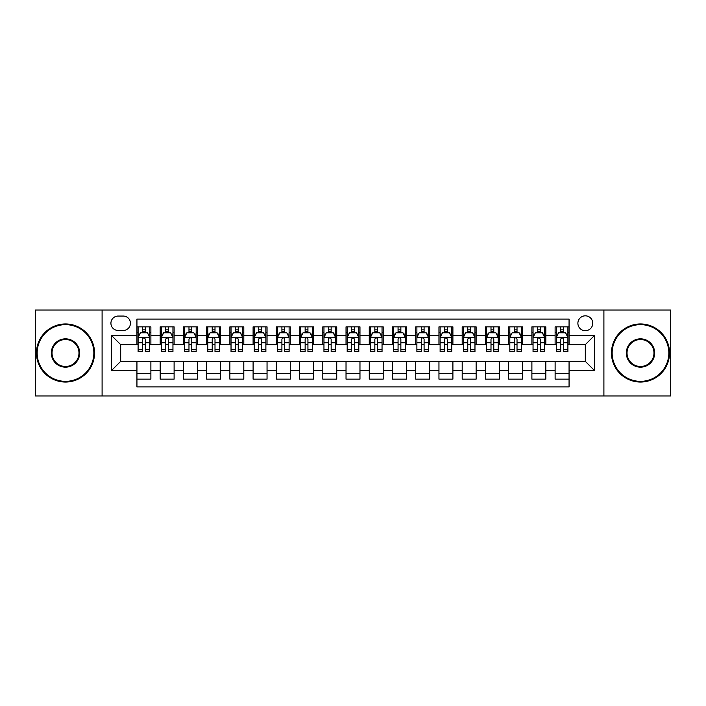<?xml version="1.0" encoding="UTF-8"?>
<svg xmlns="http://www.w3.org/2000/svg" width="706" height="706" viewBox="0 0 706 706"><rect width="100%" height="100%" fill="white"/><g stroke="black" fill="none" stroke-linecap="round" stroke-linejoin="round"><path stroke-width="1.06" d="M585.318 315.829A7.431 7.431 0 0 0 577.887 323.26A7.431 7.431 0 0 0 585.318 330.699A7.431 7.431 0 0 0 592.758 323.26A7.431 7.431 0 0 0 585.318 315.829M603.904 395.978L670.7 395.978L670.7 310.022L603.904 310.022L603.904 395.978L102.096 395.978L102.096 310.022L35.3 310.022L35.3 395.978L102.096 395.978M569.062 326.86L555.119 326.86L555.119 335.341L545.826 335.341L545.826 344.634L555.119 344.634L555.119 335.341M545.826 335.341L545.826 326.86L531.892 326.86L531.892 335.341L522.599 335.341L522.599 344.634L531.892 344.634L531.892 335.341M522.599 335.341L522.599 326.86L508.655 326.86L508.655 335.341L499.363 335.341L499.363 344.634L508.655 344.634L508.655 335.341M499.363 335.341L499.363 326.86L485.419 326.86L485.419 335.341L476.126 335.341L476.126 344.634L485.419 344.634L485.419 335.341M476.126 335.341L476.126 326.86L462.192 326.86L462.192 335.341L452.899 335.341L452.899 344.634L462.192 344.634L462.192 335.341M452.899 335.341L452.899 326.86L438.955 326.86L438.955 335.341L429.663 335.341L429.663 344.634L438.955 344.634L438.955 335.341M429.663 335.341L429.663 326.86L415.728 326.86L415.728 335.341L406.435 335.341L406.435 344.634L415.728 344.634L415.728 335.341M406.435 335.341L406.435 326.86L392.492 326.86L392.492 335.341L383.199 335.341L383.199 344.634L392.492 344.634L392.492 335.341M383.199 335.341L383.199 326.86L369.264 326.86L369.264 335.341L359.972 335.341L359.972 344.634L369.264 344.634L369.264 335.341M359.972 335.341L359.972 326.86L346.028 326.86L346.028 335.341L336.736 335.341L336.736 344.634L346.028 344.634L346.028 335.341M336.736 335.341L336.736 326.86L322.801 326.86L322.801 335.341L313.508 335.341L313.508 344.634L322.801 344.634L322.801 335.341M313.508 335.341L313.508 326.86L299.565 326.86L299.565 335.341L290.272 335.341L290.272 344.634L299.565 344.634L299.565 335.341M290.272 335.341L290.272 326.86L276.337 326.86L276.337 335.341L267.045 335.341L267.045 344.634L276.337 344.634L276.337 335.341M267.045 335.341L267.045 326.86L253.101 326.86L253.101 335.341L243.808 335.341L243.808 344.634L253.101 344.634L253.101 335.341M243.808 335.341L243.808 326.86L229.874 326.86L229.874 335.341L220.581 335.341L220.581 344.634L229.874 344.634L229.874 335.341M220.581 335.341L220.581 326.86L206.637 326.86L206.637 335.341L197.345 335.341L197.345 344.634L206.637 344.634L206.637 335.341M197.345 335.341L197.345 326.86L183.401 326.86L183.401 335.341L174.108 335.341L174.108 344.634L183.401 344.634L183.401 335.341M174.108 335.341L174.108 326.86L160.174 326.86L160.174 344.634L150.881 344.634L150.881 326.86L136.938 326.86M136.938 379.14L150.881 379.14L150.881 361.366L160.174 361.366L160.174 379.14L174.108 379.14L174.108 361.366L183.401 361.366L183.401 370.659L174.108 370.659M183.401 370.659L183.401 379.14L197.345 379.14L197.345 361.366L206.637 361.366L206.637 370.659L197.345 370.659M206.637 370.659L206.637 379.14L220.581 379.14L220.581 361.366L229.874 361.366L229.874 370.659L220.581 370.659M229.874 370.659L229.874 379.14L243.808 379.14L243.808 361.366L253.101 361.366L253.101 370.659L243.808 370.659M253.101 370.659L253.101 379.14L267.045 379.14L267.045 361.366L276.337 361.366L276.337 370.659L267.045 370.659M276.337 370.659L276.337 379.14L290.272 379.14L290.272 361.366L299.565 361.366L299.565 370.659L290.272 370.659M299.565 370.659L299.565 379.14L313.508 379.14L313.508 361.366L322.801 361.366L322.801 370.659L313.508 370.659M322.801 370.659L322.801 379.14L336.736 379.14L336.736 361.366L346.028 361.366L346.028 370.659L336.736 370.659M346.028 370.659L346.028 379.14L359.972 379.14L359.972 361.366L369.264 361.366L369.264 370.659L359.972 370.659M369.264 370.659L369.264 379.14L383.199 379.14L383.199 361.366L392.492 361.366L392.492 370.659L383.199 370.659M392.492 370.659L392.492 379.14L406.435 379.14L406.435 361.366L415.728 361.366L415.728 370.659L406.435 370.659M415.728 370.659L415.728 379.14L429.663 379.14L429.663 361.366L438.955 361.366L438.955 370.659L429.663 370.659M438.955 370.659L438.955 379.14L452.899 379.14L452.899 361.366L462.192 361.366L462.192 370.659L452.899 370.659M462.192 370.659L462.192 379.14L476.126 379.14L476.126 361.366L485.419 361.366L485.419 370.659L476.126 370.659M485.419 370.659L485.419 379.14L499.363 379.14L499.363 361.366L508.655 361.366L508.655 370.659L499.363 370.659M508.655 370.659L508.655 379.14L522.599 379.14L522.599 361.366L531.892 361.366L531.892 370.659L522.599 370.659M531.892 370.659L531.892 379.14L545.826 379.14L545.826 361.366L555.119 361.366L555.119 370.659L545.826 370.659M118.123 330.461L123.232 330.461A7.201 7.201 0 0 0 130.434 323.26A7.201 7.201 0 0 0 123.232 316.059L118.123 316.059A7.201 7.201 0 0 0 110.921 323.26A7.201 7.201 0 0 0 118.123 330.461M603.904 310.022L102.096 310.022M569.062 335.341L569.062 319.077L136.938 319.077L136.938 344.634L120.682 344.634L120.682 361.366L136.938 361.366L136.938 386.923L569.062 386.923L569.062 361.366L585.318 361.366L585.318 344.634L569.062 344.634L569.062 335.341L594.611 335.341L594.611 370.659L569.062 370.659M136.938 370.659L111.389 370.659L111.389 335.341L136.938 335.341M555.119 370.659L555.119 379.14L569.062 379.14M136.938 332.676L138.102 332.676M142.515 332.676L145.304 332.676M149.716 332.676L150.881 332.676M136.938 344.404L138.102 344.404M142.515 344.404L145.304 344.404M149.716 344.404L150.881 344.404M136.938 361.596L150.881 361.596M136.938 373.324L150.881 373.324M160.174 344.404L161.339 344.404M165.751 344.404L168.54 344.404M172.952 344.404L174.108 344.404M160.174 332.676L161.339 332.676M165.751 332.676L168.54 332.676M172.952 332.676L174.108 332.676M160.174 361.596L174.108 361.596M160.174 373.324L174.108 373.324M183.401 361.596L197.345 361.596M183.401 373.324L197.345 373.324M183.401 332.676L184.566 332.676M188.979 332.676L191.767 332.676M196.18 332.676L197.345 332.676M183.401 344.404L184.566 344.404M188.979 344.404L191.767 344.404M196.18 344.404L197.345 344.404M206.637 361.596L220.581 361.596M206.637 373.324L220.581 373.324M206.637 332.676L207.802 332.676M212.215 332.676L215.003 332.676M219.416 332.676L220.581 332.676M206.637 344.404L207.802 344.404M212.215 344.404L215.003 344.404M219.416 344.404L220.581 344.404M229.874 361.596L243.808 361.596M229.874 373.324L243.808 373.324M229.874 332.676L231.03 332.676M235.442 332.676L238.231 332.676M242.643 332.676L243.808 332.676M229.874 344.404L231.03 344.404M235.442 344.404L238.231 344.404M242.643 344.404L243.808 344.404M253.101 361.596L267.045 361.596M253.101 373.324L267.045 373.324M253.101 332.676L254.266 332.676M258.678 332.676L261.467 332.676M265.88 332.676L267.045 332.676M253.101 344.404L254.266 344.404M258.678 344.404L261.467 344.404M265.88 344.404L267.045 344.404M276.337 361.596L290.272 361.596M276.337 373.324L290.272 373.324M276.337 332.676L277.493 332.676M281.906 332.676L284.695 332.676M289.116 332.676L290.272 332.676M276.337 344.404L277.493 344.404M281.906 344.404L284.695 344.404M289.116 344.404L290.272 344.404M299.565 361.596L313.508 361.596M299.565 373.324L313.508 373.324M299.565 332.676L300.73 332.676M305.142 332.676L307.931 332.676M312.343 332.676L313.508 332.676M299.565 344.404L300.73 344.404M305.142 344.404L307.931 344.404M312.343 344.404L313.508 344.404M322.801 361.596L336.736 361.596M322.801 373.324L336.736 373.324M322.801 332.676L323.957 332.676M328.378 332.676L331.158 332.676M335.579 332.676L336.736 332.676M322.801 344.404L323.957 344.404M328.378 344.404L331.158 344.404M335.579 344.404L336.736 344.404M346.028 361.596L359.972 361.596M346.028 373.324L359.972 373.324M346.028 332.676L347.193 332.676M351.606 332.676L354.394 332.676M358.807 332.676L359.972 332.676M346.028 344.404L347.193 344.404M351.606 344.404L354.394 344.404M358.807 344.404L359.972 344.404M369.264 361.596L383.199 361.596M369.264 373.324L383.199 373.324M369.264 332.676L370.421 332.676M374.842 332.676L377.622 332.676M382.043 332.676L383.199 332.676M369.264 344.404L370.421 344.404M374.842 344.404L377.622 344.404M382.043 344.404L383.199 344.404M392.492 361.596L406.435 361.596M392.492 373.324L406.435 373.324M392.492 332.676L393.657 332.676M398.069 332.676L400.858 332.676M405.27 332.676L406.435 332.676M392.492 344.404L393.657 344.404M398.069 344.404L400.858 344.404M405.27 344.404L406.435 344.404M415.728 361.596L429.663 361.596M415.728 373.324L429.663 373.324M415.728 332.676L416.884 332.676M421.305 332.676L424.094 332.676M428.507 332.676L429.663 332.676M415.728 344.404L416.884 344.404M421.305 344.404L424.094 344.404M428.507 344.404L429.663 344.404M438.955 361.596L452.899 361.596M438.955 373.324L452.899 373.324M438.955 332.676L440.12 332.676M444.533 332.676L447.322 332.676M451.734 332.676L452.899 332.676M438.955 344.404L440.12 344.404M444.533 344.404L447.322 344.404M451.734 344.404L452.899 344.404M462.192 361.596L476.126 361.596M462.192 373.324L476.126 373.324M462.192 332.676L463.357 332.676M467.769 332.676L470.558 332.676M474.97 332.676L476.126 332.676M462.192 344.404L463.357 344.404M467.769 344.404L470.558 344.404M474.97 344.404L476.126 344.404M485.419 361.596L499.363 361.596M485.419 373.324L499.363 373.324M485.419 332.676L486.584 332.676M490.997 332.676L493.785 332.676M498.198 332.676L499.363 332.676M485.419 344.404L486.584 344.404M490.997 344.404L493.785 344.404M498.198 344.404L499.363 344.404M508.655 361.596L522.599 361.596M508.655 373.324L522.599 373.324M508.655 332.676L509.82 332.676M514.233 332.676L517.021 332.676M521.434 332.676L522.599 332.676M508.655 344.404L509.82 344.404M514.233 344.404L517.021 344.404M521.434 344.404L522.599 344.404M531.892 361.596L545.826 361.596M531.892 373.324L545.826 373.324M531.892 332.676L533.048 332.676M537.46 332.676L540.249 332.676M544.661 332.676L545.826 332.676M531.892 344.404L533.048 344.404M537.46 344.404L540.249 344.404M544.661 344.404L545.826 344.404M555.119 361.596L569.062 361.596M555.119 373.324L569.062 373.324M555.119 332.676L556.284 332.676M560.696 332.676L563.485 332.676M567.898 332.676L569.062 332.676M555.119 344.404L556.284 344.404M560.696 344.404L563.485 344.404M567.898 344.404L569.062 344.404M120.682 344.634L111.389 335.341M120.682 361.366L111.389 370.659M594.611 335.341L585.318 344.634M594.611 370.659L585.318 361.366M145.304 329.887L142.515 329.887M149.716 349.717L145.304 349.717L145.304 351.606L149.716 351.606L149.716 337.433L147.395 332.791L140.423 332.791L138.102 337.433L138.102 351.606L142.515 351.606L142.515 349.717L138.102 349.717M138.102 337.433L138.102 326.86M149.716 337.433L149.716 326.86M142.515 332.791L142.515 326.86M145.304 326.86L145.304 332.791M145.304 349.717L145.304 339.18C144.377 337.389 143.45 337.389 142.515 339.18L142.515 349.717M65.499 324.654A28.346 28.346 0 0 0 37.162 353A28.346 28.346 0 0 0 65.499 381.346A28.346 28.346 0 0 0 93.845 353A28.346 28.346 0 0 0 65.499 324.654M65.499 382.043A29.043 29.043 0 0 1 36.465 353A29.043 29.043 0 0 1 65.499 323.957A29.043 29.043 0 0 1 94.542 353A29.043 29.043 0 0 1 65.499 382.043M65.499 338.827A14.173 14.173 0 0 1 79.672 353A14.173 14.173 0 0 1 65.499 367.173A14.173 14.173 0 0 1 51.326 353A14.173 14.173 0 0 1 65.499 338.827M65.499 366.476A13.476 13.476 0 0 0 78.975 353A13.476 13.476 0 0 0 65.499 339.524A13.476 13.476 0 0 0 52.023 353A13.476 13.476 0 0 0 65.499 366.476M640.501 324.654A28.346 28.346 0 0 0 612.155 353A28.346 28.346 0 0 0 640.501 381.346A28.346 28.346 0 0 0 668.838 353A28.346 28.346 0 0 0 640.501 324.654M640.501 382.043A29.043 29.043 0 0 1 611.458 353A29.043 29.043 0 0 1 640.501 323.957A29.043 29.043 0 0 1 669.535 353A29.043 29.043 0 0 1 640.501 382.043M640.501 338.827A14.173 14.173 0 0 1 654.674 353A14.173 14.173 0 0 1 640.501 367.173A14.173 14.173 0 0 1 626.328 353A14.173 14.173 0 0 1 640.501 338.827M640.501 366.476A13.476 13.476 0 0 0 653.977 353A13.476 13.476 0 0 0 640.501 339.524A13.476 13.476 0 0 0 627.025 353A13.476 13.476 0 0 0 640.501 366.476M168.54 329.887L165.751 329.887M172.952 349.717L168.54 349.717L168.54 351.606L172.952 351.606L172.952 337.433L170.631 332.791L163.66 332.791L161.339 337.433L161.339 351.606L165.751 351.606L165.751 349.717L161.339 349.717M161.339 337.433L161.339 326.86M172.952 337.433L172.952 326.86M165.751 332.791L165.751 326.86M168.54 326.86L168.54 332.791M168.54 349.717L168.54 339.18C167.604 337.389 166.678 337.389 165.751 339.18L165.751 349.717M191.767 329.887L188.979 329.887M196.18 349.717L191.767 349.717L191.767 351.606L196.18 351.606L196.18 337.433L193.859 332.791L186.887 332.791L184.566 337.433L184.566 351.606L188.979 351.606L188.979 349.717L184.566 349.717M184.566 337.433L184.566 326.86M196.18 337.433L196.18 326.86M188.979 332.791L188.979 326.86M191.767 326.86L191.767 332.791M191.767 349.717L191.767 339.18C190.841 337.389 189.914 337.389 188.979 339.18L188.979 349.717M215.003 329.887L212.215 329.887M219.416 349.717L215.003 349.717L215.003 351.606L219.416 351.606L219.416 337.433L217.095 332.791L210.123 332.791L207.802 337.433L207.802 351.606L212.215 351.606L212.215 349.717L207.802 349.717M207.802 337.433L207.802 326.86M219.416 337.433L219.416 326.86M212.215 332.791L212.215 326.86M215.003 326.86L215.003 332.791M215.003 349.717L215.003 339.18C214.077 337.389 213.141 337.389 212.215 339.18L212.215 349.717M238.231 329.887L235.442 329.887M242.643 349.717L238.231 349.717L238.231 351.606L242.643 351.606L242.643 337.433L240.322 332.791L233.351 332.791L231.03 337.433L231.03 351.606L235.442 351.606L235.442 349.717L231.03 349.717M231.03 337.433L231.03 326.86M242.643 337.433L242.643 326.86M235.442 332.791L235.442 326.86M238.231 326.86L238.231 332.791M238.231 349.717L238.231 339.18C237.304 337.389 236.378 337.389 235.442 339.18L235.442 349.717M261.467 329.887L258.678 329.887M265.88 349.717L261.467 349.717L261.467 351.606L265.88 351.606L265.88 337.433L263.559 332.791L256.587 332.791L254.266 337.433L254.266 351.606L258.678 351.606L258.678 349.717L254.266 349.717M254.266 337.433L254.266 326.86M265.88 337.433L265.88 326.86M258.678 332.791L258.678 326.86M261.467 326.86L261.467 332.791M261.467 349.717L261.467 339.18C260.54 337.389 259.605 337.389 258.678 339.18L258.678 349.717M284.695 329.887L281.906 329.887M289.116 349.717L284.695 349.717L284.695 351.606L289.116 351.606L289.116 337.433L286.786 332.791L279.814 332.791L277.493 337.433L277.493 351.606L281.906 351.606L281.906 349.717L277.493 349.717M277.493 337.433L277.493 326.86M289.116 337.433L289.116 326.86M281.906 332.791L281.906 326.86M284.695 326.86L284.695 332.791M284.695 349.717L284.695 339.18C283.768 337.389 282.841 337.389 281.906 339.18L281.906 349.717M307.931 329.887L305.142 329.887M312.343 349.717L307.931 349.717L307.931 351.606L312.343 351.606L312.343 337.433L310.022 332.791L303.05 332.791L300.73 337.433L300.73 351.606L305.142 351.606L305.142 349.717L300.73 349.717M300.73 337.433L300.73 326.86M312.343 337.433L312.343 326.86M305.142 332.791L305.142 326.86M307.931 326.86L307.931 332.791M307.931 349.717L307.931 339.18C307.004 337.389 306.069 337.389 305.142 339.18L305.142 349.717M331.158 329.887L328.378 329.887M335.579 349.717L331.158 349.717L331.158 351.606L335.579 351.606L335.579 337.433L333.25 332.791L326.287 332.791L323.957 337.433L323.957 351.606L328.378 351.606L328.378 349.717L323.957 349.717M323.957 337.433L323.957 326.86M335.579 337.433L335.579 326.86M328.378 332.791L328.378 326.86M331.158 326.86L331.158 332.791M331.158 349.717L331.158 339.18C330.231 337.389 329.305 337.389 328.378 339.18L328.378 349.717M354.394 329.887L351.606 329.887M358.807 349.717L354.394 349.717L354.394 351.606L358.807 351.606L358.807 337.433L356.486 332.791L349.514 332.791L347.193 337.433L347.193 351.606L351.606 351.606L351.606 349.717L347.193 349.717M347.193 337.433L347.193 326.86M358.807 337.433L358.807 326.86M351.606 332.791L351.606 326.86M354.394 326.86L354.394 332.791M354.394 349.717L354.394 339.18C353.468 337.389 352.532 337.389 351.606 339.18L351.606 349.717M377.622 329.887L374.842 329.887M382.043 349.717L377.622 349.717L377.622 351.606L382.043 351.606L382.043 337.433L379.713 332.791L372.75 332.791L370.421 337.433L370.421 351.606L374.842 351.606L374.842 349.717L370.421 349.717M370.421 337.433L370.421 326.86M382.043 337.433L382.043 326.86M374.842 332.791L374.842 326.86M377.622 326.86L377.622 332.791M377.622 349.717L377.622 339.18C376.695 337.389 375.769 337.389 374.842 339.18L374.842 349.717M400.858 329.887L398.069 329.887M405.27 349.717L400.858 349.717L400.858 351.606L405.27 351.606L405.27 337.433L402.95 332.791L395.978 332.791L393.657 337.433L393.657 351.606L398.069 351.606L398.069 349.717L393.657 349.717M393.657 337.433L393.657 326.86M405.27 337.433L405.27 326.86M398.069 332.791L398.069 326.86M400.858 326.86L400.858 332.791M400.858 349.717L400.858 339.18C399.931 337.389 399.005 337.389 398.069 339.18L398.069 349.717M424.094 329.887L421.305 329.887M428.507 349.717L424.094 349.717L424.094 351.606L428.507 351.606L428.507 337.433L426.186 332.791L419.214 332.791L416.884 337.433L416.884 351.606L421.305 351.606L421.305 349.717L416.884 349.717M416.884 337.433L416.884 326.86M428.507 337.433L428.507 326.86M421.305 332.791L421.305 326.86M424.094 326.86L424.094 332.791M424.094 349.717L424.094 339.18C423.159 337.389 422.232 337.389 421.305 339.18L421.305 349.717M447.322 329.887L444.533 329.887M451.734 349.717L447.322 349.717L447.322 351.606L451.734 351.606L451.734 337.433L449.413 332.791L442.441 332.791L440.12 337.433L440.12 351.606L444.533 351.606L444.533 349.717L440.12 349.717M440.12 337.433L440.12 326.86M451.734 337.433L451.734 326.86M444.533 332.791L444.533 326.86M447.322 326.86L447.322 332.791M447.322 349.717L447.322 339.18C446.395 337.389 445.468 337.389 444.533 339.18L444.533 349.717M470.558 329.887L467.769 329.887M474.97 349.717L470.558 349.717L470.558 351.606L474.97 351.606L474.97 337.433L472.649 332.791L465.678 332.791L463.357 337.433L463.357 351.606L467.769 351.606L467.769 349.717L463.357 349.717M463.357 337.433L463.357 326.86M474.97 337.433L474.97 326.86M467.769 332.791L467.769 326.86M470.558 326.86L470.558 332.791M470.558 349.717L470.558 339.18C469.622 337.389 468.696 337.389 467.769 339.18L467.769 349.717M493.785 329.887L490.997 329.887M498.198 349.717L493.785 349.717L493.785 351.606L498.198 351.606L498.198 337.433L495.877 332.791L488.905 332.791L486.584 337.433L486.584 351.606L490.997 351.606L490.997 349.717L486.584 349.717M486.584 337.433L486.584 326.86M498.198 337.433L498.198 326.86M490.997 332.791L490.997 326.86M493.785 326.86L493.785 332.791M493.785 349.717L493.785 339.18C492.859 337.389 491.932 337.389 490.997 339.18L490.997 349.717M517.021 329.887L514.233 329.887M521.434 349.717L517.021 349.717L517.021 351.606L521.434 351.606L521.434 337.433L519.113 332.791L512.141 332.791L509.82 337.433L509.82 351.606L514.233 351.606L514.233 349.717L509.82 349.717M509.82 337.433L509.82 326.86M521.434 337.433L521.434 326.86M514.233 332.791L514.233 326.86M517.021 326.86L517.021 332.791M517.021 349.717L517.021 339.18C516.095 337.389 515.159 337.389 514.233 339.18L514.233 349.717M540.249 329.887L537.46 329.887M544.661 349.717L540.249 349.717L540.249 351.606L544.661 351.606L544.661 337.433L542.34 332.791L535.369 332.791L533.048 337.433L533.048 351.606L537.46 351.606L537.46 349.717L533.048 349.717M533.048 337.433L533.048 326.86M544.661 337.433L544.661 326.86M537.46 332.791L537.46 326.86M540.249 326.86L540.249 332.791M540.249 349.717L540.249 339.18C539.322 337.389 538.396 337.389 537.46 339.18L537.46 349.717M563.485 329.887L560.696 329.887M567.898 349.717L563.485 349.717L563.485 351.606L567.898 351.606L567.898 337.433L565.577 332.791L558.605 332.791L556.284 337.433L556.284 351.606L560.696 351.606L560.696 349.717L556.284 349.717M556.284 337.433L556.284 326.86M567.898 337.433L567.898 326.86M560.696 332.791L560.696 326.86M563.485 326.86L563.485 332.791M563.485 349.717L563.485 339.18C562.558 337.389 561.623 337.389 560.696 339.18L560.696 349.717M160.174 370.659L150.881 370.659M160.174 335.341L150.881 335.341M149.663 337.318L138.164 337.318M138.102 334.07L139.788 334.07M148.031 334.07L149.716 334.07M142.515 342.816L138.102 342.816M149.716 342.816L145.304 342.816M145.304 331.361L142.515 331.361M172.891 337.318L161.392 337.318M161.339 334.07L163.015 334.07M171.267 334.07L172.952 334.07M165.751 342.816L161.339 342.816M172.952 342.816L168.54 342.816M168.54 331.361L165.751 331.361M196.127 337.318L184.628 337.318M184.566 334.07L186.252 334.07M194.503 334.07L196.18 334.07M188.979 342.816L184.566 342.816M196.18 342.816L191.767 342.816M191.767 331.361L188.979 331.361M219.354 337.318L207.855 337.318M207.802 334.07L209.479 334.07M217.73 334.07L219.416 334.07M212.215 342.816L207.802 342.816M219.416 342.816L215.003 342.816M215.003 331.361L212.215 331.361M242.59 337.318L231.091 337.318M231.03 334.07L232.715 334.07M240.967 334.07L242.643 334.07M235.442 342.816L231.03 342.816M242.643 342.816L238.231 342.816M238.231 331.361L235.442 331.361M265.818 337.318L254.319 337.318M254.266 334.07L255.951 334.07M264.194 334.07L265.88 334.07M258.678 342.816L254.266 342.816M265.88 342.816L261.467 342.816M261.467 331.361L258.678 331.361M289.054 337.318L277.555 337.318M277.493 334.07L279.179 334.07M287.43 334.07L289.116 334.07M281.906 342.816L277.493 342.816M289.116 342.816L284.695 342.816M284.695 331.361L281.906 331.361M312.281 337.318L300.782 337.318M300.73 334.07L302.415 334.07M310.658 334.07L312.343 334.07M305.142 342.816L300.73 342.816M312.343 342.816L307.931 342.816M307.931 331.361L305.142 331.361M335.518 337.318L324.019 337.318M323.957 334.07L325.642 334.07M333.894 334.07L335.579 334.07M328.378 342.816L323.957 342.816M335.579 342.816L331.158 342.816M331.158 331.361L328.378 331.361M358.754 337.318L347.246 337.318M347.193 334.07L348.879 334.07M357.121 334.07L358.807 334.07M351.606 342.816L347.193 342.816M358.807 342.816L354.394 342.816M354.394 331.361L351.606 331.361M381.981 337.318L370.482 337.318M370.421 334.07L372.106 334.07M380.357 334.07L382.043 334.07M374.842 342.816L370.421 342.816M382.043 342.816L377.622 342.816M377.622 331.361L374.842 331.361M405.218 337.318L393.719 337.318M393.657 334.07L395.342 334.07M403.585 334.07L405.27 334.07M398.069 342.816L393.657 342.816M405.27 342.816L400.858 342.816M400.858 331.361L398.069 331.361M428.445 337.318L416.946 337.318M416.884 334.07L418.57 334.07M426.821 334.07L428.507 334.07M421.305 342.816L416.884 342.816M428.507 342.816L424.094 342.816M424.094 331.361L421.305 331.361M451.681 337.318L440.182 337.318M440.12 334.07L441.806 334.07M450.049 334.07L451.734 334.07M444.533 342.816L440.12 342.816M451.734 342.816L447.322 342.816M447.322 331.361L444.533 331.361M474.909 337.318L463.41 337.318M463.357 334.07L465.033 334.07M473.285 334.07L474.97 334.07M467.769 342.816L463.357 342.816M474.97 342.816L470.558 342.816M470.558 331.361L467.769 331.361M498.145 337.318L486.646 337.318M486.584 334.07L488.27 334.07M496.521 334.07L498.198 334.07M490.997 342.816L486.584 342.816M498.198 342.816L493.785 342.816M493.785 331.361L490.997 331.361M521.372 337.318L509.873 337.318M509.82 334.07L511.497 334.07M519.748 334.07L521.434 334.07M514.233 342.816L509.82 342.816M521.434 342.816L517.021 342.816M517.021 331.361L514.233 331.361M544.608 337.318L533.109 337.318M533.048 334.07L534.733 334.07M542.985 334.07L544.661 334.07M537.46 342.816L533.048 342.816M544.661 342.816L540.249 342.816M540.249 331.361L537.46 331.361M567.836 337.318L556.337 337.318M556.284 334.07L557.969 334.07M566.212 334.07L567.898 334.07M560.696 342.816L556.284 342.816M567.898 342.816L563.485 342.816M563.485 331.361L560.696 331.361"/></g></svg>
